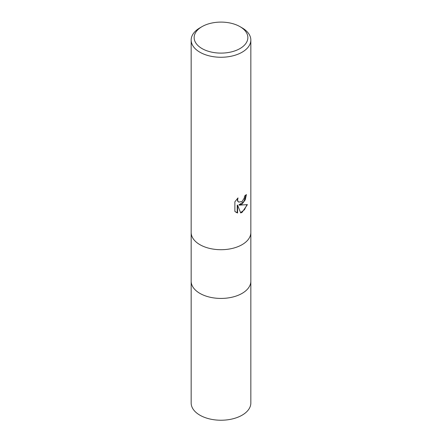 <?xml version="1.0" encoding="UTF-8"?>
<svg xmlns="http://www.w3.org/2000/svg" width="442" height="442" viewBox="0 0 442 442"><rect width="100%" height="100%" fill="white"/><g stroke="black" fill="none" stroke-linecap="round" stroke-linejoin="round"><path stroke-width="0.66" d="M191.165 232.486A29.835 17.227 180 0 0 209.585 248.398A29.835 17.227 180 0 0 242.094 244.664A29.835 17.227 180 0 0 250.835 232.486A29.835 17.227 180 0 1 242.094 244.664A29.835 17.227 180 0 1 209.585 248.398A29.835 17.227 180 0 1 191.165 232.486L191.165 40.04A29.835 17.227 180 0 1 199.906 27.857L202.011 26.642A26.852 15.503 180 0 1 239.989 26.642A26.852 15.503 180 0 1 239.989 48.565A26.852 15.503 180 0 1 202.011 48.565A26.852 15.503 180 0 1 202.011 26.642L199.906 27.857M191.165 281.206A29.835 17.227 180 0 0 209.585 297.118A29.835 17.227 180 0 0 242.094 293.383A29.835 17.227 180 0 0 250.835 281.206A29.835 17.227 180 0 1 242.094 293.383A29.835 17.227 180 0 1 209.585 297.118A29.835 17.227 180 0 1 191.165 281.206L191.165 232.553M242.094 204.066L239.238 205.138L247.41 204.618L242.094 212.353L240.691 212.945L237.597 205.221L237.597 213.011L234.873 211.409L234.873 201.801L238.011 197.917L237.592 199.823L237.895 201.193L238.746 202.105L242.094 201.48L244.255 198.038L244.57 196.044A29.835 17.227 0 0 0 246.382 194.535L245.288 199.756L242.094 204.066M239.989 26.642L242.094 27.857A29.835 17.227 180 0 1 250.835 40.04A29.835 17.227 180 0 1 242.094 52.217A29.835 17.227 180 0 1 209.585 55.952A29.835 17.227 180 0 1 191.165 40.04M246.012 194.872L243.896 201.53L238.884 204.933L239.238 205.138M240.586 212.663L244.437 209.762L246.945 204.734M235.984 212.32L237.243 212.806L237.243 205.016L237.597 205.221M237.243 212.806L237.597 213.011M238.575 201.994L237.536 200.983L237.365 198.574M250.835 281.278L250.835 403.005A29.835 17.227 180 0 1 242.094 415.187A29.835 17.227 180 0 1 209.585 418.922A29.835 17.227 180 0 1 191.165 403.005L191.165 281.278M238.746 202.105L238.393 201.9M250.835 232.486L250.835 40.04M250.835 281.206L250.835 232.553"/></g></svg>
